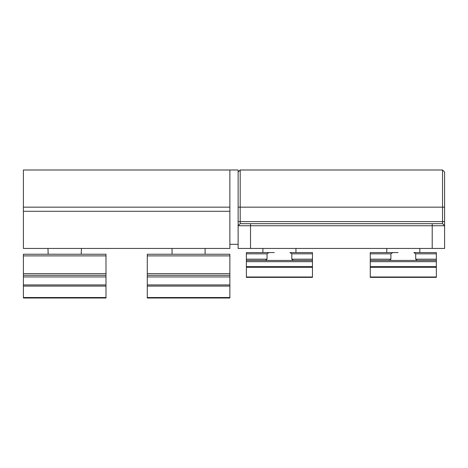 <?xml version="1.0" encoding="UTF-8"?>
<svg xmlns="http://www.w3.org/2000/svg" width="468" height="468" viewBox="0 0 468 468"><rect width="100%" height="100%" fill="white"/><g stroke="black" fill="none" stroke-linecap="round" stroke-linejoin="round"><path stroke-width="0.7" d="M81.42 248.455L81.21 254.235M238.13 172.06L240.195 169.995L240.195 223.675L442.535 223.675L442.535 169.995L444.6 172.06L444.6 225.74L250.52 225.74L250.52 248.455L238.13 248.455L238.13 169.995L23.4 169.995L23.4 211.29L229.87 211.29L229.87 248.455L23.4 248.455L23.4 211.29M23.4 207.16L229.87 207.16L229.87 169.995L229.87 211.29M48.175 254.235L47.97 248.455M442.535 223.675L444.6 225.74L444.6 248.455L432.21 248.455L432.21 223.675M250.52 248.455L432.21 248.455M250.52 223.675L250.52 225.74L238.13 225.74L240.195 223.675M205.095 254.235L205.095 248.455M172.06 254.235L172.06 248.455M147.28 297.519L229.87 297.519L229.87 298.005L147.28 298.005L147.28 275.295L229.87 275.295L229.87 276.945L147.28 276.945M147.28 284.936L229.87 284.936L229.87 276.945M147.28 275.295L147.28 273.64L229.87 273.64L229.87 255.885L147.28 255.885L147.28 254.235L229.87 254.235L229.87 255.885M147.28 273.64L147.28 255.885M229.87 297.519L229.87 286.1L147.28 286.1M229.87 284.936L229.87 286.1M229.87 273.64L229.87 275.295M23.4 297.519L105.99 297.519L105.99 298.005L23.4 298.005L23.4 275.295L105.99 275.295L105.99 276.945L23.4 276.945M23.4 284.936L105.99 284.936L105.99 276.945M23.4 275.295L23.4 273.64L105.99 273.64L105.99 255.885L23.4 255.885L23.4 254.235L105.99 254.235L105.99 255.885M23.4 273.64L23.4 255.885M105.99 297.519L105.99 286.1L23.4 286.1M105.99 284.936L105.99 286.1M105.99 273.64L105.99 275.295M293.313 260.43L291.81 259.19L291.81 253.82L289.961 252.58L312.46 252.58L312.46 253.82L291.81 253.82M291.81 259.19L312.46 259.19L312.46 253.82M274.242 252.58L268.889 252.58L267.035 253.82L267.035 259.19L265.537 260.43M246.39 276.998L312.46 276.998L312.46 277.36L246.39 277.36L246.39 252.58L268.889 252.58M312.46 259.19L312.46 261.665L246.39 261.665M312.46 276.998L312.46 267.398L246.39 267.398M246.39 266.52L312.46 266.52L312.46 261.665M246.39 260.43L312.46 260.43M312.46 266.52L312.46 267.398M417.193 260.43L415.695 259.19L415.695 253.82L413.841 252.58L436.34 252.58L436.34 253.82L415.695 253.82M415.695 259.19L436.34 259.19L436.34 253.82M398.122 252.58L392.769 252.58L390.92 253.82L390.92 259.19L389.417 260.43M370.27 276.998L436.34 276.998L436.34 277.36L370.27 277.36L370.27 252.58L392.769 252.58M436.34 259.19L436.34 261.665L370.27 261.665M436.34 276.998L436.34 267.398L370.27 267.398M370.27 266.52L436.34 266.52L436.34 261.665M370.27 260.43L436.34 260.43M436.34 266.52L436.34 267.398M444.6 207.16L238.13 207.16M238.13 221.61L444.6 221.61M267.035 253.82L246.39 253.82M246.39 259.19L267.035 259.19M390.92 253.82L370.27 253.82M370.27 259.19L390.92 259.19M240.195 169.995L442.535 169.995M238.13 244.325L229.87 244.325M295.94 248.455L295.94 252.58M262.905 248.455L262.905 252.58M419.825 248.455L419.825 252.58M386.79 248.455L386.79 252.58"/></g></svg>
